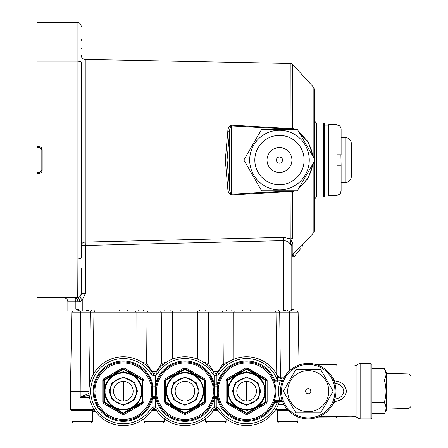 <?xml version="1.0" encoding="UTF-8"?>
<svg xmlns="http://www.w3.org/2000/svg" width="448" height="448" viewBox="0 0 448 448"><rect width="100%" height="100%" fill="white"/><g stroke="black" fill="none" stroke-linecap="round" stroke-linejoin="round"><path stroke-width="0.67" d="M323.646 123.071L323.646 197.036L324.671 196.006L324.671 124.102L323.646 123.071L316.456 123.071L314.401 121.016L314.401 158.911L314.401 88.945L313.858 87.556L292.393 64.137L290.92 63.476L291.015 128.604L231.392 125.132C229.135 126.258 227.948 128.206 227.83 130.973L225.305 160.054L227.83 189.134C227.948 191.89 229.13 193.838 231.392 194.975L291.015 191.503L290.92 238.913L283.5 237.356L283.578 240.638C286.552 240.766 288.786 241.909 290.287 244.065L291.346 241.539L292.88 243.102L292.88 254.072L291.799 256.805L294.084 256.805L292.88 254.072L303.15 244.233C302.837 244.261 302.473 245.19 302.07 247.005L302.07 311.058L290.78 311.058L294.084 309.008L294.084 256.805L301.196 248.007M292.393 238.37L290.92 238.913L290.797 241.36A2.055 0.392 -146.8 0 0 291.346 241.539L292.393 238.37L292.393 192.007L294.717 190.87M298.682 188.412L308.364 178.03L313.309 163.083M313.309 157.018L308.381 142.106L298.682 131.695M294.717 129.237L292.393 128.1L292.393 64.137M323.646 197.036L316.456 197.036L314.401 199.091L314.401 161.196L314.401 231.162L313.858 232.551L302.921 244.434M42.174 170.324L41.149 170.324A2.055 2.055 0 0 1 39.094 172.379L37.038 172.379L37.038 173.41L39.094 173.41C40.953 173.214 41.978 172.183 42.174 170.324L42.174 149.778C41.978 147.924 40.953 146.894 39.094 146.698L37.038 146.698L37.038 61.152L77.101 61.152C79.621 61.236 80.993 61.678 81.211 62.485L81.211 257.622C80.993 258.429 79.621 258.871 77.101 258.955L77.28 297.707C78.77 297.965 79.593 299.331 79.75 301.795L82.236 299.986L82.236 309.008L78.131 309.008A1.025 1.025 0 0 0 79.156 310.033L82.236 310.033L82.236 311.058L67.855 311.058L67.855 301.818C67.598 299.337 66.226 297.965 63.745 297.707L74.043 297.707L74.844 298.133L74.043 297.707L63.745 297.707M180.858 310.033L180.858 311.058L127.439 311.058L127.439 310.033M119.218 310.033L119.218 311.058L80.606 311.058L80.186 391.082L88.917 391.082M242.491 310.033L242.491 311.058L189.073 311.058L189.073 310.033M76.076 309.092L78.131 309.008A1.025 1.025 0 0 0 79.156 310.033L79.15 311.058L75.846 309.008L78.926 310.033L82.236 310.033L82.236 309.008L283.578 309.008L283.578 310.033L82.236 310.033L86.346 310.033L86.346 311.058L89.124 310.033M275.066 310.033L275.066 311.058L250.706 311.058L250.706 310.033M297.08 311.058L298.122 312.105L289.503 312.105L289.318 311.058L287.689 311.058L290.78 311.058L290.998 310.033L283.578 310.033L290.998 310.033L294.084 309.008L283.578 309.008L283.578 240.638L85.322 245.431L85.238 242.077C82.796 242.295 81.452 243.41 81.211 245.431L81.211 248.993M67.855 301.818L75.846 301.818L74.844 298.133A4.088 3.735 180 0 1 78.131 301.795L76.076 301.812M290.797 241.36L290.287 244.065L291.799 245.521L291.704 244.614M276.752 374.601L275.996 312.105L275.061 311.058L278.628 311.058L278.628 310.033M287.689 310.033L287.689 311.058L278.628 311.058M290.774 310.033A1.025 1.025 0 0 0 291.799 309.008L291.799 245.521A4.11 3.578 -0 0 1 292.88 243.102M285.634 310.033L285.634 311.058L282.856 310.033M78.131 309.008L78.131 301.795A4.088 4.088 0 0 0 74.043 297.707L76.933 298.906L78.131 301.795L79.75 301.795M39.094 297.707L42.174 297.707L39.094 297.707M37.038 173.41L37.038 297.707L77.101 297.707C79.621 297.444 80.993 296.072 81.211 293.597L81.211 268.285M76.076 298.25L76.076 298.25A4.088 4.088 0 0 0 74.043 297.707A4.088 4.088 0 0 1 78.131 301.795M81.211 279.614L81.211 293.597L85.322 293.597L82.236 299.986L79.677 296.8C80.601 294.112 82.482 293.048 85.322 293.597L85.322 245.431L81.211 245.431M37.038 268.285L37.038 271.964M37.038 258.955L77.101 258.955L77.101 22.4L78.652 22.702M292.874 254.078L292.897 254.806M293.026 255.164L293.446 255.937M296.654 250.292L298.301 248.702M283.5 237.356L85.238 242.077L85.238 59.461C82.802 59.164 81.458 57.792 81.211 55.35M81.211 49.106L81.211 48.143M81.211 38.836L81.211 40.494M77.28 297.707L79.677 296.8M81.133 294.381A4.11 4.11 0 0 1 77.101 297.707A4.11 4.11 0 0 0 81.133 294.381M290.92 127.882L292.393 128.1L292.482 128.475L290.976 129.27L291.015 128.604L292.482 128.475L293.244 129.237M293.244 190.87L292.482 191.632L291.015 191.503L290.976 190.831L292.482 191.632L292.393 192.007L290.92 192.226M290.349 190.87L231.347 194.242L231.392 194.975M227.83 130.973A2.055 0.61 -169.7 0 1 229.572 131.583L229.572 188.524L227.041 160.054L229.572 131.583C229.628 128.873 230.222 126.969 231.347 125.866L231.347 194.242C230.222 193.127 229.628 191.223 229.572 188.524A2.055 0.61 169.7 0 1 227.83 189.134M290.349 129.237L231.347 125.866L231.392 125.132M81.138 25.726L81.211 26.51C80.993 24.03 79.621 22.663 77.101 22.4L37.038 22.4L37.038 61.152M79.402 23.106L79.979 23.576M80.567 24.298L81.004 25.217M37.038 146.698L37.038 147.728L39.094 147.728A2.055 2.055 0 0 1 41.149 149.778L42.174 149.778L40.975 147.342M41.149 170.324L41.149 149.778M299.684 186.682A33.432 33.432 0 0 0 312.637 164.242A33.432 33.432 0 0 1 299.684 186.682L300.905 185.707M303.878 182.896L304.814 181.854M306.74 179.396L307.468 178.321M307.434 141.736L299.684 133.426A33.432 33.432 0 0 1 312.637 155.859A33.432 33.432 0 0 0 299.684 133.426M336.997 154.918L341.107 154.918L341.107 129.147C340.878 126.633 339.511 125.244 336.997 124.986L336.997 195.496L328.782 195.496L328.782 124.611L336.997 124.611L336.997 124.986L339.293 125.692M341.107 137.452L345.218 137.452L345.218 182.655L341.107 182.655L341.107 190.96L339.926 193.878M339.903 193.9L339.293 194.41M336.997 195.121C339.506 194.863 340.872 193.48 341.107 190.96L341.107 165.189L336.997 165.189L341.107 165.189L340.906 154.918M341.107 129.147L341.107 133.342M328.782 125.126L324.671 125.126M328.782 194.981L324.671 194.981M279.474 130.262A29.792 29.792 0 0 0 249.682 160.054A29.792 29.792 0 0 0 279.474 189.846A29.792 29.792 0 0 0 309.26 160.054A29.792 29.792 0 0 0 279.474 130.262M297.265 190.87L261.677 190.87L243.886 160.054L261.677 129.237L297.265 129.237L315.056 160.054L297.265 190.87M279.474 156.974A3.08 3.08 0 0 0 276.388 160.054A3.08 3.08 0 0 0 279.474 163.134A3.08 3.08 0 0 0 282.554 160.054A3.08 3.08 0 0 0 279.474 156.974M254.817 160.054A24.657 24.657 0 0 0 279.474 184.705A24.657 24.657 0 0 0 304.125 160.054A24.657 24.657 0 0 0 279.474 135.397A24.657 24.657 0 0 0 254.817 160.054A24.657 24.657 0 0 0 279.474 184.705A24.657 24.657 0 0 0 304.125 160.054A24.657 24.657 0 0 0 279.474 135.397A24.657 24.657 0 0 0 254.817 160.054L249.682 160.054M95.721 411.734L92.512 411.734M298.122 312.105L299.046 365.019M93.727 409.696L70.745 409.696L71.775 410.704L92.702 410.704L93.727 409.696L93.744 408.766M70.745 409.696L70.426 391.082L80.186 391.082A6.166 1.07 -90 0 0 80.186 391.188A6.166 1.07 -90 0 0 80.186 391.294L80.203 397.314L88.978 393.316M336.997 366.022L336.997 365.506L335.972 364.476L335.972 366.022M335.972 416.763L335.972 417.894L316.03 417.805M335.972 364.476L316.03 364.566M297.965 416.948L297.965 421.798L277.418 421.798L277.418 410.704L288.529 410.704L277.228 410.704L276.198 409.696L276.181 408.766M336.896 416.97L335.972 417.894M354.049 366.022L356.104 365.467L356.104 416.903L354.049 416.354L354.049 366.022L319.889 366.022M331.05 406.958L334.958 401.464C341.869 400.467 345.688 397.04 346.416 391.188C345.66 385.314 341.841 381.886 334.958 380.912L331.05 375.413M326.698 416.354L320.981 416.041M331.01 416.354L326.698 416.024L326.698 416.97L327.975 416.97L327.975 416.646L326.698 416.646M332.282 416.646L332.282 416.024L331.01 416.024L331.01 416.97L332.282 416.97L332.282 416.646L331.01 416.646M334.32 416.354L332.282 416.354M337.658 416.763L339.864 416.763L339.864 416.024L334.32 416.142M354.049 416.354L343.162 415.99L343.162 416.354L339.864 416.354M334.314 399.157C340.122 398.378 343.274 395.724 343.778 391.188C343.252 386.635 340.099 383.975 334.314 383.219M356.104 416.903L359.122 418.645L359.122 363.726L356.104 365.467M337.658 416.97L336.381 416.97M324.918 416.354L324.918 416.97L323.68 416.97M321.955 416.769L320.88 416.808L321.955 416.763M320.18 416.97L318.937 416.774M331.01 416.903L327.975 416.903M344.187 416.97L343.162 416.97L343.162 416.618L350.75 416.97M308.235 418.925A27.737 27.737 0 0 0 335.972 391.188A27.737 27.737 0 0 0 308.235 363.451A27.737 27.737 0 0 0 280.498 391.188A27.737 27.737 0 0 0 308.235 418.925A27.737 27.737 0 0 1 282.985 402.662M370.899 418.925L371.924 417.894L371.924 364.476L370.899 363.451L370.899 418.925L360.147 418.925L360.147 363.451L359.122 363.726M370.899 363.451L360.147 363.451M308.235 417.894A26.706 26.706 0 0 0 334.942 391.188A26.706 26.706 0 0 0 308.235 364.476A26.706 26.706 0 0 0 281.529 391.188A26.706 26.706 0 0 0 308.235 417.894M217.958 397.242L218.159 398.132L217.162 397.348L214.402 397.348L214.217 396.323L213.506 396.2M156.318 385.129L156.526 384.238L155.361 384.026L155.254 375.463L157.382 373.789M213.606 397.242L213.405 398.132L214.278 398.35L218.159 398.132M217.958 385.129L218.159 384.238L217.28 384.026L213.405 384.238L213.606 385.129M214.62 406.93L212.52 408.621A32.609 32.609 0 0 1 157.405 408.621L155.254 406.913L155.361 398.35L156.526 398.132L156.318 397.242M155.243 385.022L155.361 384.026L152.645 384.026L151.771 384.238L151.973 385.129M151.973 397.242L151.771 398.132L152.93 398.35L153.042 406.913L150.909 408.582M135.649 311.058L136.058 312.105L93.934 312.105L94.87 311.058L94.858 310.033M119.218 311.058L127.439 311.058M180.858 311.058L189.073 311.058M199.78 311.058L199.78 310.033M231.784 310.033L231.784 311.058L234.276 311.058L233.873 312.105L279.692 312.105L279.507 311.058M242.491 311.058L250.706 311.058M72.85 311.058L71.803 312.105L93.934 312.105L93.178 374.601M289.677 370.574L289.503 312.105L279.692 312.105L280.454 377.832M222.18 311.058L222.897 312.105L233.873 312.105L233.929 359.19M228.099 362.169L223.283 363.384L222.897 312.105L208.667 312.105L209.378 311.058M197.288 311.058L197.691 312.105L208.667 312.105L208.281 363.384L203.465 362.169M197.635 359.19L197.691 312.105L172.239 312.105L172.642 311.058M160.546 311.058L161.258 312.105L172.239 312.105L172.29 359.19M166.466 362.169L161.644 363.384L161.258 312.105L147.034 312.105L147.745 311.058M136.002 359.19L136.058 312.105L147.034 312.105L146.647 363.384L141.826 362.169M218.254 410.704L213.31 410.704M156.621 410.704L151.67 410.704M213.59 372.081L213.763 371.778L208.281 363.384L207.402 365.092M224.162 365.092A6.166 3.668 55.4 0 1 223.283 363.384L217.801 371.778L217.974 372.081M151.95 372.081L152.13 371.778L146.647 363.384L145.762 365.092M162.529 365.092A6.166 3.668 55.4 0 1 161.644 363.384L156.162 371.778L156.341 372.081M217.935 372.148L217.801 371.778L213.763 371.778L213.629 372.142M156.302 372.148L156.162 371.778L152.13 371.778L151.995 372.142M89.466 397.314L80.203 397.314L89.169 395.338M334.107 401.19L334.958 401.464L334.578 399.874M334.578 382.502L334.958 380.912L334.107 381.186M283.203 380.498L277.575 379.988L277.312 375.659A6.166 6.166 0 0 0 283.31 379.019L282.33 379.019L277.312 375.659L277.295 376.141M280.526 380.296L281.215 380.363M334.32 416.024L334.32 416.763L336.381 416.763M339.864 416.646L334.32 416.646M321.955 416.024L321.955 416.646L320.124 416.73L320.124 416.248M323.73 416.108L323.73 416.73L321.955 416.646M324.918 416.97L323.73 416.73M320.124 416.73L318.937 416.97M327.975 416.024L327.975 416.646M328.35 416.354L328.35 416.814M329.482 416.354L329.482 416.78M329.538 416.354L329.538 416.78M330.613 416.354L330.613 416.814M353.433 416.97L353.433 416.354M279.916 401.458L282.47 401.458L278.914 401.458L278.914 400.434L279.916 400.434L279.916 401.458M280.19 401.458A1.025 1.025 0 0 0 279.216 402.158A1.025 1.025 0 0 1 280.19 401.458L277.284 401.509L277.206 402.444A32.609 32.609 0 0 1 219.044 408.621L216.888 406.913L216.446 408.738L217.521 409.584A34.412 34.412 0 0 0 279.216 402.158L274.602 402.438L274.669 401.565L277.284 401.509L277.25 400.529L278.914 400.434M282.47 380.912L277.777 380.878L277.575 379.988L273.862 380.229L273.426 379.456M283.175 401.458A1.025 1.025 -90 0 1 282.212 400.786L279.916 400.434C277.956 394.262 277.962 388.091 279.922 381.926L281.389 381.724A1.025 0.638 -90 0 1 282.01 380.912L282.733 380.912L282.01 380.912L282.733 380.912L282.223 381.567L282.632 380.526M283.31 379.019A6.166 6.166 0 0 1 277.312 375.659A34.412 34.412 0 0 0 217.521 372.786L215.785 373.744M215.779 373.744L214.043 372.786A34.412 34.412 0 0 0 155.882 372.786L154.157 373.744M214.687 385.022L214.676 375.463L215.118 373.632L216.446 373.632L217.521 372.786L219.044 373.75A32.609 32.609 0 0 1 277.206 379.932L277.284 380.867L274.669 380.806L274.613 381.724L274.288 381.679M274.613 381.724L277.25 381.847L277.284 380.867L277.777 380.878L277.704 381.875L279.922 381.926L279.916 380.906M154.157 408.632L155.882 409.584A34.412 34.412 0 0 0 214.043 409.584L215.779 408.632M215.785 408.632L217.521 409.584A34.412 34.412 0 0 0 279.216 402.158L279.188 402.237M154.134 373.744L152.41 372.786A34.412 34.412 0 0 0 88.917 391.188A34.412 34.412 0 0 0 152.41 409.584L154.134 408.632M282.632 401.85L282.212 400.786M281.389 381.724L281.898 381.64M216.446 373.632L216.888 375.463L219.044 373.75M216.877 385.022L216.888 375.463L214.676 375.463L212.52 373.75L214.043 372.786A34.412 34.412 0 0 0 155.882 372.786L157.405 373.75A32.609 32.609 0 0 1 212.52 373.75L212.548 373.789M216.95 406.935L217.465 407.165M152.981 406.935L153.485 408.738L154.812 408.738L155.882 409.584A34.412 34.412 0 0 0 214.043 409.584L215.118 408.738L216.446 408.738M155.831 375.211L155.254 375.463L154.812 373.632L153.485 373.632L153.042 375.463L155.254 375.463M152.41 372.786A34.412 34.412 0 0 0 88.917 391.188A34.412 34.412 0 0 0 152.41 409.584L150.886 408.621A32.609 32.609 0 0 1 90.72 391.188A32.609 32.609 0 0 1 150.886 373.75L152.578 373.016M277.25 400.529L274.613 400.646L274.669 401.565L273.862 402.142L274.602 402.438A30.178 30.178 0 0 1 217.28 398.35L217.022 397.051L217.868 397.415M273.862 380.229L274.669 380.806L274.602 379.932A30.178 30.178 0 0 0 217.28 384.026L217.162 385.022A1.025 1.025 0 0 0 218.159 384.238A1.025 1.025 0 0 1 217.162 385.022L217.022 385.325L217.868 384.955M215.118 408.738L214.676 406.913L216.888 406.913L216.877 397.348M273.426 402.914L273.862 402.142M214.676 406.913L214.687 397.348M217.762 386.126L214.217 386.053L214.402 385.022L217.162 385.022M153.054 385.022L153.042 375.463L150.886 373.75M218.058 396.2L217.347 396.323L217.347 386.053L217.022 385.325M213.802 386.126L214.217 386.053L214.217 396.323L217.347 396.323L217.022 397.051M152.41 409.584L153.485 408.738M153.042 406.913L155.254 406.913L154.812 408.738M153.054 397.348L152.93 398.35L155.361 398.35L155.243 397.348M156.128 386.126L152.583 386.053L152.768 385.022L155.523 385.022A1.025 1.025 0 0 0 156.526 384.238A1.025 1.025 0 0 1 155.523 385.022L155.383 385.325L156.234 384.955M214.402 385.022A1.025 1.025 0 0 1 213.405 384.238A1.025 1.025 0 0 0 214.402 385.022L214.278 384.026A30.178 30.178 0 0 0 155.646 384.026L155.523 385.022M214.542 385.325L213.696 384.955M156.425 396.2L155.708 396.323L155.708 386.053L155.383 385.325M156.234 397.415L155.383 397.051L155.523 397.348L152.768 397.348A1.025 1.025 0 0 0 151.771 398.132A1.025 1.025 0 0 1 152.768 397.348L152.583 396.323L151.866 396.2M152.163 386.126L152.583 386.053L152.583 396.323L155.708 396.323L155.383 397.051M156.526 398.132L155.523 397.348L155.646 398.35A30.178 30.178 0 0 0 214.278 398.35L214.402 397.348A1.025 1.025 0 0 0 213.405 398.132A1.025 1.025 0 0 1 214.402 397.348M213.696 397.415L214.542 397.051M152.768 385.022A1.025 1.025 0 0 1 151.771 384.238A1.025 1.025 0 0 0 152.768 385.022L152.645 384.026A30.178 30.178 0 0 0 93.15 391.188A30.178 30.178 0 0 0 152.645 398.35L152.768 397.348M152.908 385.325L152.057 384.955M152.057 397.415L152.908 397.051M127.534 411.298A20.546 20.546 0 0 0 138.645 404.88M138.645 377.49A20.546 20.546 0 0 0 127.534 371.078M122.231 369.281L104.322 379.624L104.395 380.257L103.813 380.509L103.813 401.862A1.025 0.286 0 0 0 104.395 402.119L104.322 402.752L122.814 413.426L123.329 413.05L104.395 402.119L104.322 391.188L104.395 380.257L123.329 369.32L142.262 380.257L142.335 391.188L142.262 402.119L123.329 413.05L123.844 413.426L142.335 402.752L123.844 413.426L124.354 414.316L142.845 403.642L143.875 401.862L143.875 380.509L142.845 378.734L124.354 368.054L122.298 368.054L103.813 378.734L102.782 380.509L102.782 401.862L103.813 403.642L122.298 414.316L124.354 414.316M119.123 371.078A20.546 20.546 0 0 0 108.013 377.49M108.013 404.88A20.546 20.546 0 0 0 119.123 411.298M94.052 391.188A29.277 29.277 0 0 0 123.329 420.465A29.277 29.277 0 0 0 152.606 391.188A29.277 29.277 0 0 0 123.329 361.911A29.277 29.277 0 0 0 94.052 391.188A29.277 29.277 0 0 0 123.329 420.465A29.277 29.277 0 0 0 152.606 391.188A29.277 29.277 0 0 0 123.329 361.911A29.277 29.277 0 0 0 94.052 391.188M142.845 403.642L142.262 402.119L142.845 401.862L142.845 380.509A1.025 0.286 180 0 0 142.262 380.257L142.335 379.624L123.844 368.945L123.329 369.32L122.298 368.054M123.329 413.566A1.025 1.025 0 0 0 123.844 413.426A1.025 1.025 0 0 1 122.814 413.426A1.025 1.025 0 0 0 123.329 413.566M142.845 401.862A1.025 1.025 0 0 1 142.335 402.752A1.025 1.025 0 0 0 142.845 401.862L143.875 401.862M102.782 401.862L103.813 401.862A1.025 1.025 0 0 0 104.322 402.752L103.813 403.642M103.813 378.734L104.322 379.624A1.025 1.025 0 0 0 103.813 380.509L102.782 380.509M123.844 368.945A1.025 1.025 0 0 0 122.814 368.945A1.025 1.025 0 0 1 123.844 368.945L124.354 368.054M143.875 380.509L142.845 380.509A1.025 1.025 0 0 0 142.335 379.624L142.845 378.734M189.168 411.298A20.546 20.546 0 0 0 200.278 404.88M200.278 377.49A20.546 20.546 0 0 0 189.168 371.078M183.865 369.281L165.962 379.624L166.029 380.257L165.446 380.509L165.446 401.862A1.025 0.286 0 0 0 166.029 402.119L165.962 402.752L184.453 413.426L184.962 413.05L166.029 402.119L165.962 391.188L166.029 380.257L184.962 369.32L203.902 380.257L203.969 391.188L203.902 402.119L184.962 413.05L185.478 413.426L203.969 402.752L185.478 413.426L185.993 414.316L204.484 403.642L205.509 401.862L205.509 380.509L204.484 378.734L185.993 368.054L183.938 368.054L165.446 378.734L164.422 380.509L164.422 401.862L165.446 403.642L183.938 414.316L185.993 414.316M180.762 371.078A20.546 20.546 0 0 0 169.652 377.49M169.652 404.88A20.546 20.546 0 0 0 180.762 411.298M155.686 391.188A29.277 29.277 0 0 0 184.962 420.465A29.277 29.277 0 0 0 214.239 391.188A29.277 29.277 0 0 0 184.962 361.911A29.277 29.277 0 0 0 155.686 391.188A29.277 29.277 0 0 0 184.962 420.465A29.277 29.277 0 0 0 214.239 391.188A29.277 29.277 0 0 0 184.962 361.911A29.277 29.277 0 0 0 155.686 391.188M204.484 403.642L203.902 402.119L204.484 401.862L204.484 380.509A1.025 0.286 180 0 0 203.902 380.257L203.969 379.624L185.478 368.945L184.962 369.32L183.938 368.054M184.962 413.566A1.025 1.025 0 0 0 185.478 413.426A1.025 1.025 0 0 1 184.453 413.426A1.025 1.025 0 0 0 184.962 413.566M204.484 401.862A1.025 1.025 0 0 1 203.969 402.752A1.025 1.025 0 0 0 204.484 401.862L205.509 401.862M164.422 401.862L165.446 401.862A1.025 1.025 0 0 0 165.962 402.752L165.446 403.642M165.446 378.734L165.962 379.624A1.025 1.025 0 0 0 165.446 380.509L164.422 380.509M185.478 368.945A1.025 1.025 0 0 0 184.453 368.945A1.025 1.025 0 0 1 185.478 368.945L185.993 368.054M205.509 380.509L204.484 380.509A1.025 1.025 0 0 0 203.969 379.624L204.484 378.734M250.802 411.298A20.546 20.546 0 0 0 261.912 404.88M261.912 377.49A20.546 20.546 0 0 0 250.802 371.078M245.504 369.281L227.595 379.624L227.662 380.257L227.08 380.509L227.08 401.862A1.025 0.286 0 0 0 227.662 402.119L227.595 402.752L246.086 413.426L246.602 413.05L227.662 402.119L227.595 391.188L227.662 380.257L246.602 369.32L265.535 380.257L265.602 391.188L265.535 402.119L246.602 413.05L247.111 413.426L265.602 402.752L247.111 413.426L247.626 414.316L266.118 403.642L267.142 401.862L267.142 380.509L266.118 378.734L247.626 368.054L245.571 368.054L227.08 378.734L226.055 380.509L226.055 401.862L227.08 403.642L245.571 414.316L247.626 414.316M242.396 371.078A20.546 20.546 0 0 0 231.286 377.49M231.286 404.88A20.546 20.546 0 0 0 242.396 411.298M217.325 391.188A29.277 29.277 0 0 0 246.602 420.465A29.277 29.277 0 0 0 275.878 391.188A29.277 29.277 0 0 0 246.602 361.911A29.277 29.277 0 0 0 217.325 391.188A29.277 29.277 0 0 0 246.602 420.465A29.277 29.277 0 0 0 275.878 391.188A29.277 29.277 0 0 0 246.602 361.911A29.277 29.277 0 0 0 217.325 391.188M266.118 403.642L265.535 402.119L266.118 401.862L266.118 380.509A1.025 0.286 180 0 0 265.535 380.257L265.602 379.624L247.111 368.945L246.602 369.32L245.571 368.054M246.602 413.566A1.025 1.025 0 0 0 247.111 413.426A1.025 1.025 0 0 1 246.086 413.426A1.025 1.025 0 0 0 246.602 413.566M266.118 401.862A1.025 1.025 0 0 1 265.602 402.752A1.025 1.025 0 0 0 266.118 401.862L267.142 401.862M226.055 401.862L227.08 401.862A1.025 1.025 0 0 0 227.595 402.752L227.08 403.642M227.08 378.734L227.595 379.624A1.025 1.025 0 0 0 227.08 380.509L226.055 380.509M247.111 368.945A1.025 1.025 0 0 0 246.086 368.945A1.025 1.025 0 0 1 247.111 368.945L247.626 368.054M267.142 380.509L266.118 380.509A1.025 1.025 0 0 0 265.602 379.624L266.118 378.734M308.235 411.734A20.546 20.546 0 0 0 328.782 391.188A20.546 20.546 0 0 0 308.235 370.642A20.546 20.546 0 0 0 287.689 391.188A20.546 20.546 0 0 0 308.235 411.734M320.69 412.759L295.781 412.759L283.326 391.188L295.781 369.617L320.69 369.617L333.144 391.188L320.69 412.759M308.235 388.618A2.57 2.57 0 0 0 305.665 391.188A2.57 2.57 0 0 0 308.235 393.753A2.57 2.57 0 0 0 310.806 391.188A2.57 2.57 0 0 0 308.235 388.618M409.074 374.002L409.074 408.374L410.962 406.487L410.962 375.889L409.074 374.002L386.305 373.29M409.074 408.374L386.305 409.086M384.266 368.648L386.305 372.182L386.305 410.189L384.266 413.722C386.557 409.976 386.557 406.218 384.266 402.455C386.557 394.962 386.557 387.447 384.266 379.921C386.557 376.169 386.557 372.417 384.266 368.648L371.924 368.648M371.924 413.722L384.266 413.722M384.266 379.921L371.924 379.921M384.266 402.455L371.924 402.455M92.512 410.704L71.966 410.704L71.966 421.798L92.512 421.798L92.512 410.704M92.512 421.798L91.28 423.03L73.198 423.03L71.966 421.798M297.965 421.798L296.733 423.03L278.65 423.03L277.418 421.798M143.875 418.796L143.875 421.798L164.422 421.798L164.422 418.796M164.422 421.798L163.184 423.03L145.107 423.03L143.875 421.798M205.509 421.798L206.741 423.03L224.823 423.03L226.055 421.798L226.055 418.796L226.055 421.798L205.509 421.798L205.509 418.796M345.218 182.655C348.936 182.263 350.986 180.208 351.378 176.49L351.378 143.618C350.986 139.899 348.936 137.844 345.218 137.452M313.858 87.556L313.858 157.976M313.858 162.131L313.858 232.551M316.456 123.071L316.456 197.036M138.141 310.033L138.141 311.058M143.534 311.058L143.534 310.033M164.758 310.033L164.758 311.058M170.15 311.058L170.15 310.033M91.302 310.033L91.302 311.058M205.167 311.058L205.167 310.033M75.846 301.818L75.846 309.008M226.397 310.033L226.397 311.058M39.094 172.379L39.094 173.41M39.094 146.698L39.094 147.728M303.218 139.546L309.103 149.744M309.103 170.363L303.218 180.561M304.125 160.054L309.26 160.054M276.388 160.054L267.019 160.054A12.454 12.454 0 0 1 279.474 147.599A12.454 12.454 0 0 1 291.922 160.054A12.454 12.454 0 0 1 279.474 172.502A12.454 12.454 0 0 1 267.019 160.054M282.554 160.054L291.922 160.054M70.426 391.294L88.917 391.294M317.078 364.896L317.078 364.476M317.078 417.894L317.078 417.474M287.577 409.696L276.198 409.696M90.418 311.058L89.387 385.51M217.588 409.696L213.976 409.696M155.954 409.696L152.342 409.696M279.367 401.873L282.638 401.873M277.312 375.659A34.412 34.412 0 0 0 217.521 372.786M277.25 381.847L277.704 381.875M219.044 408.621L217.521 409.584M274.288 400.697L274.613 400.646M214.043 409.584L212.52 408.621M157.405 408.621L155.882 409.584M123.329 381.388L123.329 400.988A9.8 9.8 0 0 1 113.529 391.188A9.8 9.8 0 0 1 123.329 381.388A9.8 9.8 0 0 1 133.129 391.188A9.8 9.8 0 0 1 123.329 400.988M123.329 409.914A18.726 18.726 0 0 0 142.055 391.188A18.726 18.726 0 0 0 123.329 372.456A18.726 18.726 0 0 0 104.597 391.188A18.726 18.726 0 0 0 123.329 409.914M123.329 404.314A13.126 13.126 0 0 1 110.202 391.188A13.126 13.126 0 0 1 123.329 378.056A13.126 13.126 0 0 1 136.455 391.188A13.126 13.126 0 0 1 123.329 404.314M123.329 371.666L109.984 376.942L104.339 386.68M151.581 391.188C152.712 399.448 144.239 419.054 123.329 419.434C102.418 419.054 93.946 399.448 95.077 391.188C93.946 382.922 102.418 363.322 123.329 362.936C144.239 363.322 152.712 382.922 151.581 391.188M122.298 414.316L122.814 413.426M103.813 401.862A1.025 1.025 0 0 0 104.322 402.752M104.322 379.624A1.025 1.025 0 0 0 103.813 380.509M142.845 380.509A1.025 1.025 0 0 0 142.335 379.624M141.546 391.188C142.274 396.514 136.808 409.153 123.329 409.405C109.844 409.153 104.378 396.514 105.112 391.188C104.378 385.857 109.844 373.218 123.329 372.971C136.808 373.218 142.274 385.857 141.546 391.188M137.435 391.188L134.613 382.721L123.329 377.076L112.039 382.721L109.222 391.188L112.039 399.65L123.329 405.294L134.613 399.65L137.435 391.188M184.962 381.388L184.962 400.988A9.8 9.8 0 0 1 175.162 391.188A9.8 9.8 0 0 1 184.962 381.388A9.8 9.8 0 0 1 194.762 391.188A9.8 9.8 0 0 1 184.962 400.988M184.962 409.914A18.726 18.726 0 0 0 203.694 391.188A18.726 18.726 0 0 0 184.962 372.456A18.726 18.726 0 0 0 166.236 391.188A18.726 18.726 0 0 0 184.962 409.914M184.962 404.314A13.126 13.126 0 0 1 171.836 391.188A13.126 13.126 0 0 1 184.962 378.056A13.126 13.126 0 0 1 198.094 391.188A13.126 13.126 0 0 1 184.962 404.314M213.214 391.188C214.351 399.448 205.873 419.054 184.962 419.434C164.058 419.054 155.579 399.448 156.716 391.188C155.579 382.922 164.058 363.322 184.962 362.936C205.873 363.322 214.351 382.922 213.214 391.188M183.938 414.316L184.453 413.426M165.446 401.862A1.025 1.025 0 0 0 165.962 402.752M165.962 379.624A1.025 1.025 0 0 0 165.446 380.509M204.484 380.509A1.025 1.025 0 0 0 203.969 379.624M203.179 391.188C203.913 396.514 198.447 409.153 184.962 409.405C171.483 409.153 166.018 396.514 166.751 391.188C166.018 385.857 171.483 373.218 184.962 372.971C198.447 373.218 203.913 385.857 203.179 391.188M199.074 391.188L196.252 382.721L184.962 377.076L173.678 382.721L170.856 391.188L173.678 399.65L184.962 405.294L196.252 399.65L199.074 391.188M246.602 381.388L246.602 400.988A9.8 9.8 0 0 1 236.802 391.188A9.8 9.8 0 0 1 246.602 381.388A9.8 9.8 0 0 1 256.402 391.188A9.8 9.8 0 0 1 246.602 400.988M246.602 409.914A18.726 18.726 0 0 0 265.328 391.188A18.726 18.726 0 0 0 246.602 372.456A18.726 18.726 0 0 0 227.87 391.188A18.726 18.726 0 0 0 246.602 409.914M246.602 404.314A13.126 13.126 0 0 1 233.47 391.188A13.126 13.126 0 0 1 246.602 378.056A13.126 13.126 0 0 1 259.728 391.188A13.126 13.126 0 0 1 246.602 404.314M246.602 371.666L233.257 376.942L227.612 386.68M246.602 410.704L259.941 405.429L265.591 395.696M274.848 391.188C275.985 399.448 267.506 419.054 246.602 419.434C225.691 419.054 217.213 399.448 218.35 391.188C217.213 382.922 225.691 363.322 246.602 362.936C267.506 363.322 275.985 382.922 274.848 391.188M245.571 414.316L246.086 413.426M227.08 401.862A1.025 1.025 0 0 0 227.595 402.752M227.595 379.624A1.025 1.025 0 0 0 227.08 380.509M266.118 380.509A1.025 1.025 0 0 0 265.602 379.624M264.813 391.188C265.546 396.514 260.081 409.153 246.602 409.405C233.117 409.153 227.651 396.514 228.385 391.188C227.651 385.857 233.117 373.218 246.602 372.971C260.081 373.218 265.546 385.857 264.813 391.188M260.708 391.188L257.886 382.721L246.602 377.076L235.312 382.721L232.49 391.188L235.312 399.65L246.602 405.294L257.886 399.65L260.708 391.188M290.92 63.476L85.238 59.461M71.803 312.105L70.426 391.082M279.143 377.832L283.926 377.832M278.314 404.538L283.926 404.538M360.147 418.925L359.122 418.645"/></g></svg>
